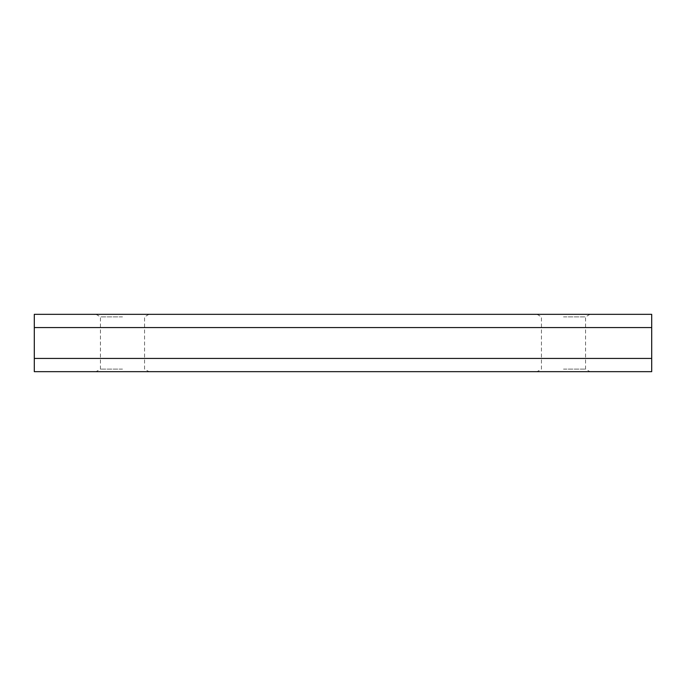 <?xml version="1.0" encoding="UTF-8"?>
<svg xmlns="http://www.w3.org/2000/svg" width="686" height="686" viewBox="0 0 686 686"><rect width="100%" height="100%" fill="white"/><g stroke="black" fill="none" stroke-linecap="round" stroke-linejoin="round"><path stroke-width="0.51" stroke-dasharray="3.43 2.57" d="M563.498 314.334L589.96 314.334L563.498 314.334M122.502 314.334L96.04 314.334L122.502 314.334M34.3 358.435L34.3 314.334L651.7 314.334L651.7 358.435L34.3 358.435L651.7 358.435L651.7 371.666L34.3 371.666L34.3 358.435L651.7 358.435M563.498 371.666L589.96 371.666L563.498 371.666M122.502 371.666L96.04 371.666L122.502 371.666M34.3 327.565L651.7 327.565M122.502 316.881L100.448 316.881L122.502 316.881M122.502 369.119L100.448 369.119L122.502 369.119M563.498 316.881L585.552 316.881L563.498 316.881M563.498 369.119L585.552 369.119L563.498 369.119M148.956 314.334L144.549 316.881L144.549 369.119L148.956 371.666M589.96 314.334L585.552 316.881L585.552 369.119L589.96 371.666M537.044 314.334L541.451 316.881L541.451 369.119L537.044 371.666M96.04 314.334L100.448 316.881L100.448 369.119L96.04 371.666"/><path stroke-width="1.03" d="M34.3 358.435L34.3 314.334L651.7 314.334L651.7 371.666L34.3 371.666L34.3 358.435L651.7 358.435M34.3 327.565L651.7 327.565"/></g></svg>

